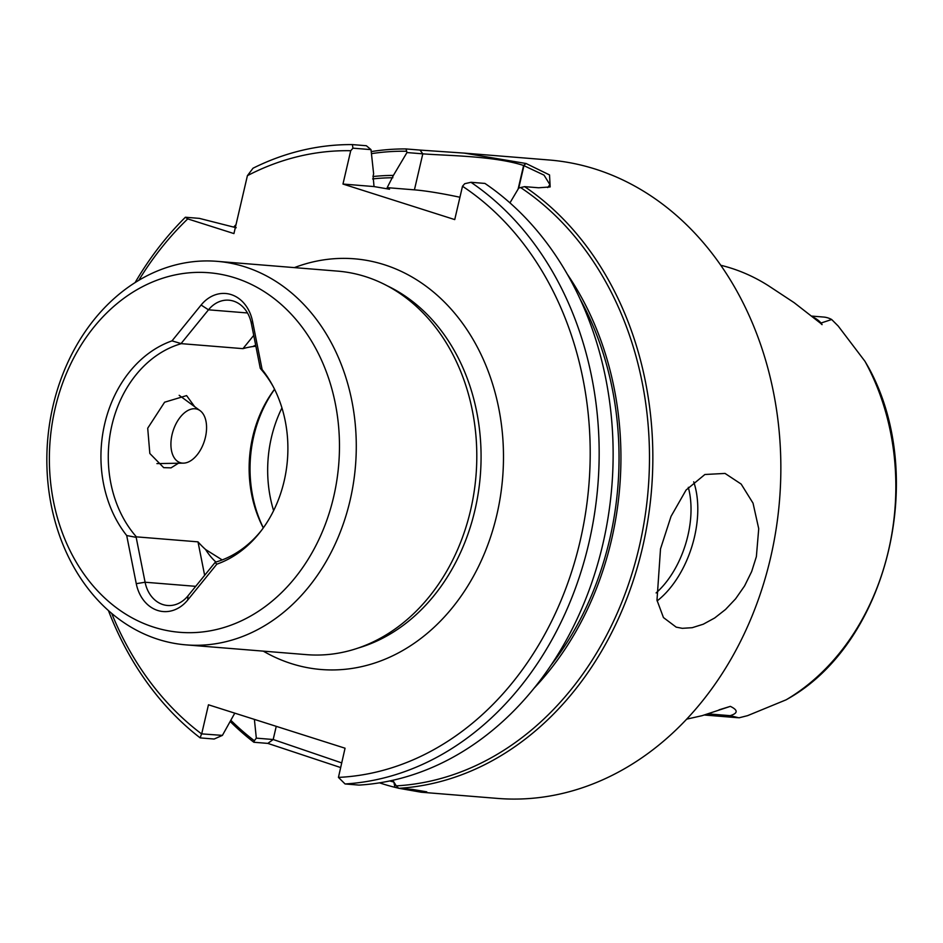 <?xml version="1.0" encoding="UTF-8"?>
<svg xmlns="http://www.w3.org/2000/svg" width="943" height="943" viewBox="0 0 943 943"><rect width="100%" height="100%" fill="white"/><g stroke="black" fill="none" stroke-linecap="round" stroke-linejoin="round"><path stroke-width="1.41" d="M206.34 423.537A28.054 16.444 -72.4 0 1 183.437 463.143A28.054 16.444 -72.4 0 1 171.143 448.361A28.054 16.444 -72.4 0 1 179.877 417.643A28.054 16.444 -72.4 0 1 200.116 410.676A28.054 16.444 -72.4 0 1 206.34 423.537M392.783 780.274L396.26 785.861A317.85 255.176 -85.4 0 0 639.26 546.716A317.85 255.176 -85.4 0 0 520.607 187.551L524.638 186.643A320.255 257.097 94.6 0 1 642.548 547.423A320.255 257.097 94.6 0 1 398.748 788.313L412.716 789.444L426.766 791.849L421.144 792.214L497.421 798.403A320.255 257.097 -85.4 0 0 770.561 557.808A320.255 257.097 94.6 0 0 595.469 169.139A320.255 257.097 94.6 0 0 549.203 160.004L464.227 153.108L526.053 163.504L549.533 174.938L550.17 186.938L538.594 187.775M236.198 227.734L199.35 218.375L185.382 217.244L187.751 218.894A313.842 251.958 -85.4 0 0 138.727 280.389M720.829 265.289A231.011 185.465 94.6 0 1 731.096 268.166A231.011 185.465 -85.4 0 1 768.462 285.741L794.124 302.656L820.799 323.449C822.284 325.005 822.485 325.04 821.377 323.532L821.047 323.025L831.667 319.512A30.141 24.2 -85.4 0 0 823.604 317.048L811.334 316.058M470.958 182.294A320.255 257.097 94.6 0 1 588.868 543.074A320.255 257.097 94.6 0 1 345.067 783.963L359.035 785.095A320.255 257.097 94.6 0 0 602.836 544.205A320.255 257.097 -85.4 0 0 484.926 183.425L470.958 182.294L464.722 183.708L462.494 186.254L454.738 219.589L342.969 184.05L350.725 150.727A313.842 251.958 -85.4 0 0 247.408 175.669L233.935 233.581L187.751 218.894M345.067 783.963L338.443 777.397A313.842 251.958 -85.4 0 0 580.11 541.188A313.842 251.958 -85.4 0 0 462.494 186.254M204.643 575.324L197.995 541.848L136.381 536.85A112.229 90.104 -85.4 0 1 111.887 425.317A112.229 90.104 -85.4 0 1 181.339 343.653L172.003 340.871A116.237 93.322 -85.4 0 0 104.673 423.996A116.237 93.322 -85.4 0 0 126.704 535.53L136.169 537.357L145.092 582.232L195.696 586.334M365.436 276.605A192.396 154.452 94.6 0 1 470.616 510.104A192.396 154.452 94.6 0 1 306.534 654.642L186.007 644.871A192.396 154.452 94.6 0 1 53.02 405.879A192.396 154.452 -85.4 0 1 217.114 261.341L337.641 271.124A192.396 154.452 -85.4 0 1 365.436 276.605M831.667 319.512L838.221 326.066L864.955 361.299A228.206 183.213 -85.4 0 1 786.179 699.789L747.563 715.654L738.982 717.823L730.153 715.666C738.086 713.226 738.157 710.126 730.342 706.366L702.099 715.678L686.645 719.155M230.434 721.737A320.255 257.097 -85.4 0 0 253.867 742.259L254.362 740.75A317.85 255.176 94.6 0 1 231.118 720.57M756.369 556.653L751.665 571.552L744.581 585.933L735.599 598.817L725.532 609.473L714.676 617.983L703.254 624.219L692.197 627.696L682.308 628.321L676.19 627.142L663.459 617.571L656.988 600.196L660.513 548.885L671.039 516.363L686.068 490.042L704.892 474.494L725.049 473.433L741.163 484.077L753.033 503.161L758.726 528.693L756.369 556.653M111.71 613.433A313.842 251.958 -85.4 0 0 201.519 733.866L222.407 735.387L234.783 713.156M108.457 610.628A320.255 257.097 -85.4 0 0 200.187 737.897L201.519 733.866M398.653 788.23L394.928 787.322A320.255 257.097 94.6 0 1 382.033 783.668A320.255 257.097 94.6 0 1 379.475 782.843M524.638 186.643L538.606 187.775M399.184 788.348L421.144 792.214M194.659 406.669L186.596 395.6L164.601 402.213L147.709 428.216L149.831 453.489L163.693 467.645L171.037 467.858L178.439 463.225M274.59 389.294A116.237 93.322 94.6 0 0 253.773 436.09A116.237 93.322 -85.4 0 0 263.345 527.844M274.554 389.223A112.229 90.104 94.6 0 0 252.748 436.739A112.229 90.104 -85.4 0 0 263.297 527.915M273.611 510.658A116.237 93.322 94.6 0 1 271.407 437.517A116.237 93.322 94.6 0 1 281.945 407.918M172.003 340.871L201.107 305.025A38.474 30.895 94.6 0 1 252.559 321.386L262.119 369.526L260.692 368.878A112.229 90.104 94.6 0 1 273.34 386.854M262.119 369.526A116.237 93.322 94.6 0 1 272.633 385.522A116.237 93.322 94.6 0 1 284.149 481.06A116.237 93.322 -85.4 0 1 260.81 531.263A116.237 93.322 -85.4 0 1 216.819 564.173L215.098 562.452L187.963 595.87A32.062 25.744 94.6 0 1 167.548 605.489A32.062 25.744 94.6 0 1 145.092 582.232L136.263 583.67L126.704 535.53M197.995 541.848A112.229 90.104 -85.4 0 0 205.621 549.533L222.194 559.93M215.098 562.452L215.735 562.075A112.229 90.104 -85.4 0 0 261.73 530.06M55.165 408.26A180.361 144.798 94.6 0 1 235.055 277.89A180.361 144.798 94.6 0 1 333.669 496.796A180.361 144.798 94.6 0 1 153.78 627.166A180.361 144.798 94.6 0 1 55.165 408.26M186.007 644.871A192.396 154.452 94.6 0 0 350.101 500.332A192.396 154.452 -85.4 0 0 217.114 261.341M216.819 564.173L187.716 600.019A38.474 30.895 94.6 0 1 136.263 583.67M181.351 343.217L208.486 309.811A32.062 25.744 94.6 0 1 228.901 300.192A32.062 25.744 94.6 0 1 251.357 323.437L260.268 368.312M181.339 343.653L242.952 348.651L253.738 335.378M242.952 348.651A112.229 90.104 94.6 0 1 252.865 346.529A66.54 53.421 94.6 0 1 255.683 345.185M215.9 562.028A66.54 53.421 94.6 0 1 205.621 549.533M252.865 346.529L255.895 346.246M247.408 175.669L253.019 168.219A320.255 257.097 94.6 0 1 352.376 144.597L352.953 148.169L371.012 149.631L366.344 145.729L352.376 144.597M520.607 187.551L518.721 188.081L509.951 202.863M420.024 150.078L406.056 148.947L406.963 152.554L422.806 153.839L420.024 150.078L464.227 153.108M338.443 777.397L345.055 748.212L208.462 704.786L201.731 733.713M200.187 737.897L214.155 739.029L222.407 735.387M396.26 785.861L398.748 788.313M254.386 719.379L256.319 738.145L254.362 740.75M253.867 742.259L267.836 743.39L340.564 767.519M256.319 738.145L273.187 739.512L341.637 762.875M135.061 282.652A320.255 257.097 94.6 0 1 185.382 217.244M233.675 227.074A320.255 257.097 94.6 0 1 236.009 224.67M371.224 151.611A320.255 257.097 94.6 0 1 406.056 148.947M406.433 151.257A317.85 255.176 -85.4 0 0 371.448 153.65M373.004 176.541A292.943 235.184 94.6 0 1 393.396 175.41L406.963 152.554M235.55 226.603A317.85 255.176 -85.4 0 0 234.807 227.369M567.462 274.448A292.943 235.184 94.6 0 1 533.891 688.39M371.012 149.631L373.628 173.807L373.086 176.152L374.029 186.573L389.53 189.225L387.184 187.645L393.396 175.41M387.184 187.645L414.425 189.849L422.806 153.839M352.953 148.169L350.725 150.727M342.969 184.05L374.029 186.573M547.671 187.574L549.922 184.675L544.028 175.127L523.601 165.508L526.053 163.504M524.709 165.862C495.146 155.678 444.342 155.689 421.969 153.768M389.683 780.945A315.021 252.901 -85.4 0 0 393.137 781.853M459.936 197.252A72.151 7.839 13.1 0 0 414.425 189.849M786.179 699.789L787.146 699.223C887.893 643.244 928.336 475.461 868.314 367.039L864.955 361.299M787.146 699.223L788.23 698.563M358.034 648.077A189.991 152.518 -85.4 0 0 480.305 475.72A189.991 152.518 -85.4 0 0 387.408 285.894M294.393 267.612A206.022 165.39 94.6 0 1 384.225 264.688A206.022 165.39 94.6 0 1 496.867 514.725A206.022 165.39 94.6 0 1 291.387 663.624A206.022 165.39 94.6 0 1 263.286 651.141M693.706 481.814A80.638 47.28 -72.4 0 1 694.472 536.98A80.638 47.28 -72.4 0 1 657.118 600.927M688.296 487.342A75.829 44.462 -72.4 0 1 687.907 535.565A75.829 44.462 -72.4 0 1 656.116 592.923M187.716 600.019L187.963 595.87M252.559 321.386L251.357 323.437M201.107 305.025L208.486 309.811L247.502 312.97M267.836 743.39L273.187 739.512L276.252 726.334M392.854 177.756A290.585 233.286 -85.4 0 0 372.626 178.934M550.629 665.746A290.585 233.286 -85.4 0 0 580.334 299.497M394.928 787.322L393.856 782.03M730.153 715.666L707.78 713.851M730.342 706.366L719.026 709.855M821.047 323.025A30.141 24.2 -85.4 0 0 812.63 317.037M518.733 188.081L523.966 165.614M518.108 189.13L523.601 165.508M183.437 463.143L156.915 463.602M200.116 410.676L179.17 395.306M704.244 715.006L737.544 717.706"/></g></svg>
